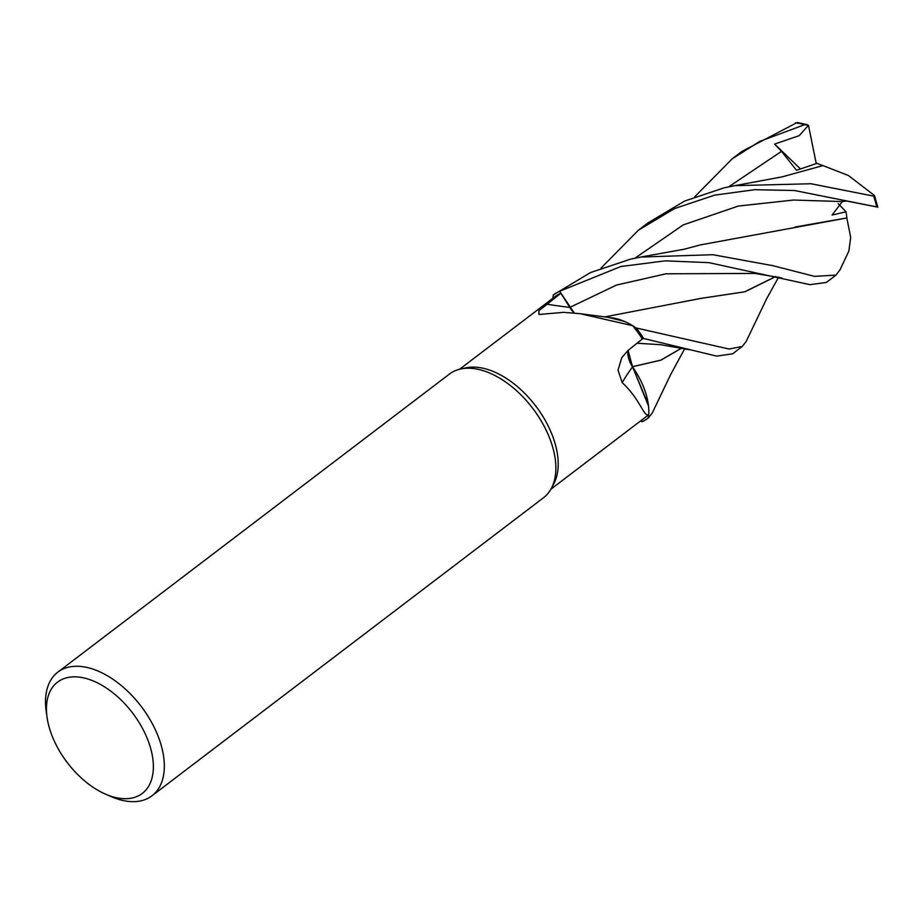 <?xml version="1.0" encoding="UTF-8"?>
<svg xmlns="http://www.w3.org/2000/svg" width="924" height="924" viewBox="0 0 924 924"><rect width="100%" height="100%" fill="white"/><g stroke="black" fill="none" stroke-linecap="round" stroke-linejoin="round"><path stroke-width="1.39" d="M755.012 273.423L665.985 273.804L616.539 285.042L569.865 307.38L559.632 291.268A77.697 45.565 52.7 0 0 553.684 294.698A77.697 45.565 52.7 0 0 553.233 295.045L553.222 295.16A77.628 45.519 52.7 0 1 559.678 291.337L574.243 312.936M47.066 717.359L46.2 711.284A77.708 45.565 52.7 0 1 57.854 672.129L449.387 374.093A77.708 45.565 52.7 0 1 460.602 369.011L465.8 367.868A75.375 44.202 52.7 0 1 488.311 369.658A75.375 44.202 52.7 0 1 544.733 419.531A75.375 44.202 52.7 0 1 553.88 483.575L551.397 488.299A77.708 45.565 52.7 0 1 543.508 497.747L151.975 795.795A77.708 45.565 52.7 0 1 117.567 799.029A77.708 45.565 52.7 0 1 111.146 796.592L105.509 794.143A69.935 41.002 52.7 0 1 47.066 717.359A69.935 41.002 52.7 0 1 88.519 679.209A69.935 41.002 52.7 0 1 152.148 754.619A69.935 41.002 52.7 0 1 111.296 796.338A69.935 41.002 52.7 0 1 105.509 794.143M580.157 313.686L611.099 317.729A61.816 36.255 52.7 0 1 623.076 320.859A61.816 36.255 52.7 0 1 632.686 325.687L580.157 313.686L563.628 312.335L538.911 314.483L538.9 310.811L560.845 293.231A75.375 44.202 52.7 0 0 555.093 296.558L459.609 369.242M460.602 369.011A77.708 45.565 52.7 0 1 483.795 370.847A77.708 45.565 52.7 0 1 541.972 422.256A77.708 45.565 52.7 0 1 551.397 488.299M57.854 672.129A77.708 45.565 52.7 0 1 92.261 668.895A77.708 45.565 52.7 0 1 155.105 729.232A77.708 45.565 52.7 0 1 151.975 795.795M573.989 312.913A22.338 13.098 52.7 0 1 569.785 307.426L560.845 293.231M632.686 325.687A75.375 44.202 52.7 0 1 632.767 325.791A75.375 44.202 52.7 0 1 642.319 338.993L628.043 350.439L632.466 366.678L648.348 404.677A61.816 36.255 52.7 0 1 648.717 414.518C643.832 417.66 641.002 400.15 622.199 382.64L618.029 370.178L621.771 357.669L628.043 350.439M553.187 295.334L552.852 298.267L553.187 295.334M608.639 317.44L623.076 320.859M569.865 307.38L574.151 312.924M648.348 404.677A61.816 36.255 52.7 0 0 632.501 366.886A1315.487 330.157 -6.3 0 0 622.199 382.64M632.501 366.886A22.338 13.098 52.7 0 1 627.858 350.589M648.717 414.518A75.375 44.202 52.7 0 1 648.66 414.576A75.375 44.202 52.7 0 1 646.396 416.505L550.912 489.189M636.105 327.962L636.289 328.089A77.628 45.519 52.7 0 1 643.589 338.507L642.134 339.143L643.635 338.496L716.597 356.098L732.547 353.846L742.238 346.477L729.036 349.029L636.105 327.962M632.767 325.791L636.289 328.089A77.628 45.519 52.7 0 1 643.589 338.507L642.145 339.131M648.301 417.717L648.267 417.902A77.628 45.519 52.7 0 1 641.81 421.725L641.857 421.794A77.697 45.565 52.7 0 0 647.805 418.353L648.301 417.717M641.071 420.559L641.81 421.725A77.628 45.519 52.7 0 0 648.267 417.902L648.66 414.564M682.039 347.828L660.741 360.175L632.513 366.666L628.089 350.392L632.466 366.678M682.131 347.84L660.926 360.175L632.57 366.689L648.509 406.029L632.524 366.689M608.512 317.429L624.416 321.413L608.512 317.429M840.02 269.796L836.024 275.086L814.448 276.357L773.041 265.719L712.889 254.712L640.84 257.045L630.549 259.147L590.54 272.557L553.88 294.548M559.632 291.268L620.836 266.528L665.188 260.845L708.962 262.659L809.909 284.661L826.345 282.455L836.024 275.086M734.846 185.666L782.12 176.865L822.938 165.592L848.394 175.502L874.531 195.542L873.63 196.131L811.018 183.749L734.846 185.666L724.324 187.768L684.557 201.085L648.105 222.823L638.426 230.192L674.52 208.593L714.645 195.126L754.735 189.697L794.467 190.517L877.188 206.999M600.97 268.145L638.426 230.192M694.721 196.8L732.212 158.801L759.759 141.395L804.642 124.682L808.465 125.294L799.26 135.632L774.601 144.075L781.531 151.363L796.523 170.293L817.001 163.34L822.845 165.615M797.193 122.499L741.891 151.432L732.212 158.801M808.465 125.294L816.25 163.56M846.811 217.81L850.692 237.399L848.879 250.993L839.87 270.108M846.938 217.96L700.242 244.941L684.164 249.226L642.007 256.826M876.449 206.884L846.43 200.97L842.376 201.571L832.097 215.038L846.038 211.815L846.892 217.914L794.975 227.05M684.811 348.487L670.477 374.925L652.309 412.901L648.544 417.798M569.9 307.357L559.678 291.337A77.628 45.519 52.7 0 0 553.222 295.16M775.744 276.495L744.605 291.811L700.196 298.498M746.095 341.58L742.238 346.477M775.837 276.519L745.01 291.765L700.6 298.452L604.539 316.955M846.038 211.815L838.172 203.615M774.601 144.075L800.403 168.873M636.417 328.17A77.697 45.565 52.7 0 1 643.635 338.496M877.8 207.23L874.52 195.542M569.785 307.426A1309.377 1077.13 -66.6 0 1 546.569 304.192M795.506 122.846A77.708 45.565 52.7 0 1 804.642 124.682M842.376 201.571L793.52 200.046L738.299 206.064L683.24 224.902L634.927 258.189M689.489 349.734L660.672 344.71L637.017 343.231M781.531 151.363L728.655 186.844M754.989 273.423L781.762 277.962M873.63 196.131A77.708 45.565 52.7 0 1 876.726 206.964M553.684 294.698L554.412 294.144M746.107 341.58L766.643 298.752L778.586 277.154M797.135 122.499L807.38 124.705"/></g></svg>
